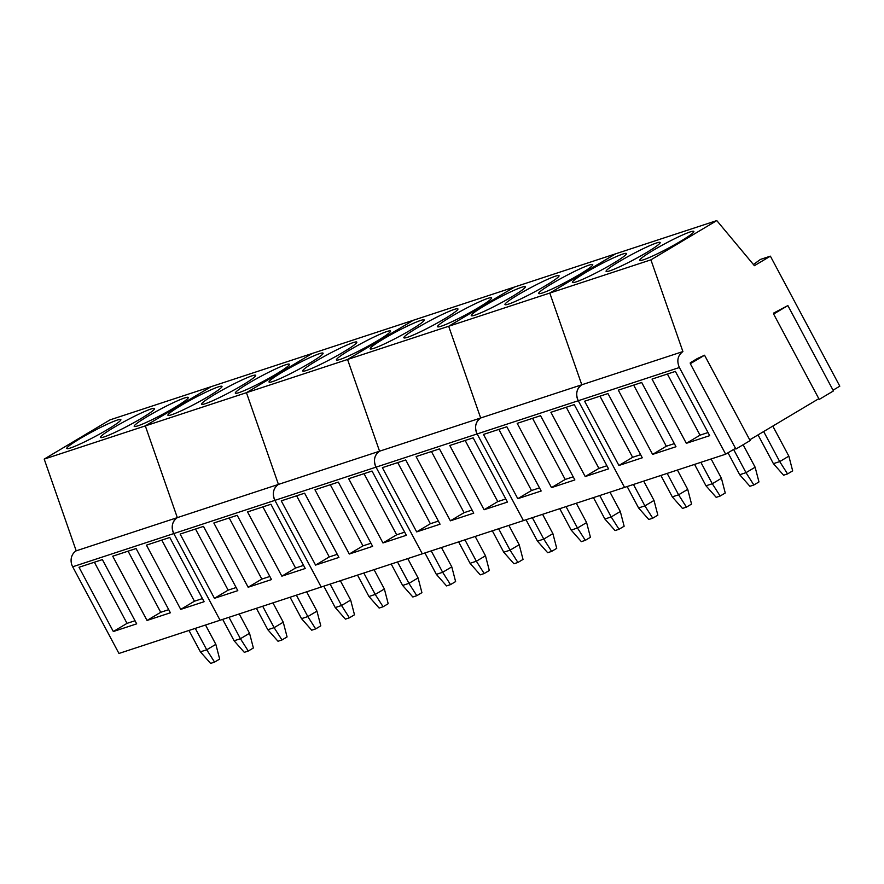 <?xml version="1.0" encoding="UTF-8"?>
<svg xmlns="http://www.w3.org/2000/svg" width="884" height="884" viewBox="0 0 884 884"><rect width="100%" height="100%" fill="white"/><g stroke="black" fill="none" stroke-linecap="round" stroke-linejoin="round"><path stroke-width="1.33" d="M188.977 630.458L200.403 651.862L206.712 649.784L215.84 644.348L205.519 625.021M195.276 628.38L206.712 649.784L214.569 662.105L219.674 659.066L215.84 644.348M214.569 662.105L210.602 663.409L200.403 651.862M222.68 619.386L234.116 640.789L240.415 638.723L249.542 633.275L239.232 613.949M228.989 617.308L240.415 638.723L248.271 651.033L253.377 647.994L249.542 633.275M248.271 651.033L244.304 652.337L234.116 640.789M256.393 608.314L267.819 629.717L274.117 627.651L283.256 622.203L272.935 602.877M262.692 606.247L274.117 627.651L281.974 639.961L287.079 636.922L283.256 622.203M281.974 639.961L278.018 641.265L267.819 629.717M290.096 597.241L301.521 618.645L307.831 616.579L316.958 611.131L306.637 591.805M296.394 595.175L307.831 616.579L315.687 628.9L320.793 625.85L316.958 611.131M315.687 628.9L311.721 630.193L301.521 618.645M323.798 586.169L335.235 607.573L341.533 605.507L350.661 600.07L340.34 580.744M330.108 584.103L341.533 605.507L349.39 617.828L354.495 614.778L350.661 600.07M349.39 617.828L345.423 619.12L335.235 607.573M357.512 575.097L368.937 596.501L375.236 594.435L384.374 588.998L374.054 569.672M363.81 573.031L375.236 594.435L383.092 606.755L388.198 603.706L384.374 588.998M383.092 606.755L379.137 608.059L368.937 596.501M391.214 564.036L402.64 585.44L408.949 583.363L418.077 577.926L407.756 558.6M397.513 561.959L408.949 583.363L416.806 595.683L421.911 592.645L418.077 577.926M416.806 595.683L412.839 596.987L402.64 585.44M424.917 552.964L436.353 574.368L442.652 572.291L451.779 566.854L441.459 547.528M431.226 550.887L442.652 572.291L450.508 584.611L455.614 581.573L451.779 566.854M450.508 584.611L446.542 585.915L436.353 574.368M458.63 541.892L470.056 563.296L476.354 561.229L485.493 555.782L475.172 536.455M464.929 539.826L476.354 561.229L484.211 573.539L489.316 570.5L485.493 555.782M484.211 573.539L480.244 574.843L470.056 563.296M492.333 530.82L503.758 552.224L510.068 550.157L519.195 544.71L508.875 525.383M498.631 528.754L510.068 550.157L517.913 562.467L523.03 559.428L519.195 544.71M517.913 562.467L513.958 563.771L503.758 552.224M526.035 519.748L537.472 541.152L543.77 539.085L552.898 533.649L542.577 514.322M532.345 517.681L543.77 539.085L551.627 551.406L556.732 548.356L552.898 533.649M551.627 551.406L547.66 552.699L537.472 541.152M559.749 508.676L571.174 530.08L577.473 528.013L586.611 522.577L576.291 503.25M566.047 506.609L577.473 528.013L585.33 540.334L590.435 537.284L586.611 522.577M585.33 540.334L581.363 541.638L571.174 530.08M593.451 497.615L604.877 519.019L611.187 516.941L620.314 511.504L609.993 492.178M599.75 495.537L611.187 516.941L619.032 529.262L624.137 526.223L620.314 511.504M619.032 529.262L615.076 530.566L604.877 519.019M627.154 486.543L638.579 507.946L644.889 505.869L654.016 500.432L643.696 481.106M633.463 484.465L644.889 505.869L652.746 518.19L657.851 515.151L654.016 500.432M652.746 518.19L648.779 519.494L638.579 507.946M660.867 475.47L672.293 496.874L678.592 494.808L687.73 489.36L677.409 470.034M667.166 473.404L678.592 494.808L686.448 507.118L691.553 504.079L687.73 489.36M686.448 507.118L682.481 508.422L672.293 496.874M694.57 464.398L705.996 485.802L712.305 483.736L721.432 478.288L711.112 458.962M700.868 462.332L712.305 483.736L720.151 496.046L725.256 493.007L721.432 478.288M720.151 496.046L716.195 497.349L705.996 485.802M727.996 452.796L739.698 474.73L746.008 472.664L755.135 467.216L743.135 444.751M733.609 449.448L746.008 472.664L753.864 484.984L758.969 481.935L755.135 467.216M753.864 484.984L749.897 486.277L739.698 474.73M758.041 434.895L773.412 463.658L779.71 461.592L788.848 456.155L772.793 426.099M763.666 431.536L779.71 461.592L787.567 473.912L792.672 470.863L788.848 456.155M787.567 473.912L783.6 475.205L773.412 463.658M76.201 550.831L177.319 517.626A11.956 10.575 71.8 0 0 173.794 533.571L72.676 566.777A11.956 10.575 71.8 0 1 76.201 550.831L44.2 459.105L110.069 419.856L211.188 386.651L145.319 425.9L177.319 517.626C172.104 521.549 170.932 526.864 173.794 533.571L220.072 620.236L725.665 454.188L735.499 448.321M72.676 566.777L118.953 653.453L220.072 620.236L173.794 533.571L274.913 500.355L321.19 587.031L274.913 500.355C272.051 493.648 273.222 488.333 278.438 484.41A11.956 10.575 71.8 0 0 274.913 500.355L376.031 467.15L422.309 553.815L376.031 467.15C373.159 460.442 374.341 455.127 379.556 451.194A11.956 10.575 71.8 0 0 376.031 467.15L477.15 433.933L523.427 520.61L477.15 433.933C474.277 427.226 475.459 421.911 480.664 417.988A11.956 10.575 71.8 0 0 477.15 433.933L578.269 400.728L624.546 487.393L578.269 400.728C575.396 394.021 576.578 388.706 581.783 384.772A11.956 10.575 71.8 0 0 578.269 400.728L679.387 367.512L725.665 454.188M44.2 459.105L145.319 425.9L177.319 517.626L682.901 351.567C677.696 355.49 676.514 360.805 679.387 367.512M134.18 426.287A30.642 2.774 -28.1 0 0 134.202 426.342A30.642 2.774 -28.1 0 0 162.258 414.508A30.642 2.774 -28.1 0 0 188.292 397.524A30.642 2.774 -28.1 0 0 188.27 397.469A30.642 2.774 -28.1 0 0 160.225 409.292A30.642 2.774 -28.1 0 0 134.18 426.287M100.478 437.348A30.642 2.774 -28.1 0 0 100.5 437.414A30.642 2.774 -28.1 0 0 128.545 425.58A30.642 2.774 -28.1 0 0 154.59 408.596A30.642 2.774 -28.1 0 0 154.567 408.541A30.642 2.774 -28.1 0 0 126.522 420.364A30.642 2.774 -28.1 0 0 100.478 437.348M66.775 448.42A30.642 2.774 -28.1 0 0 66.797 448.475A30.642 2.774 -28.1 0 0 94.842 436.652A30.642 2.774 -28.1 0 0 120.887 419.668A30.642 2.774 -28.1 0 0 120.865 419.613A30.642 2.774 -28.1 0 0 92.809 431.436A30.642 2.774 -28.1 0 0 66.775 448.42M204.105 601.706L169.794 537.461L146.435 545.141L180.734 609.385L204.105 601.706M170.391 612.778L136.092 548.533L112.721 556.202L147.031 620.457L170.391 612.778M136.689 623.85L102.378 559.605L79.019 567.274L113.329 631.53L136.689 623.85M180.734 609.385L194.436 601.219L202.436 598.59M161.794 540.091L194.436 601.219M147.031 620.457L160.722 612.292L168.733 609.662M128.081 551.163L160.722 612.292M113.329 631.53L127.02 623.364L135.02 620.734M94.378 562.235L127.02 623.364M753.444 264.537L760.428 259.432L770.384 256.161L754.406 265.686L716.78 220.591L615.662 253.807L549.793 293.057L615.662 253.807L514.543 287.013L448.674 326.262L514.543 287.013L413.425 320.229L347.556 359.479L413.425 320.229L312.306 353.434L246.437 392.684L145.319 425.9L211.188 386.651L312.306 353.434L246.437 392.684L278.438 484.41L246.437 392.684L347.556 359.479L379.556 451.194L347.556 359.479L448.674 326.262L480.664 417.988L448.674 326.262L549.793 293.057L581.783 384.772L549.793 293.057L650.911 259.841L682.901 351.567M235.299 393.071A30.642 2.774 -28.1 0 0 235.321 393.126A30.642 2.774 -28.1 0 0 263.377 381.302A30.642 2.774 -28.1 0 0 289.411 364.318A30.642 2.774 -28.1 0 0 289.388 364.263A30.642 2.774 -28.1 0 0 261.344 376.087A30.642 2.774 -28.1 0 0 235.299 393.071M201.596 404.143A30.642 2.774 -28.1 0 0 201.618 404.198A30.642 2.774 -28.1 0 0 229.663 392.374A30.642 2.774 -28.1 0 0 255.708 375.391A30.642 2.774 -28.1 0 0 255.686 375.324A30.642 2.774 -28.1 0 0 227.641 387.159A30.642 2.774 -28.1 0 0 201.596 404.143M167.894 415.215A30.642 2.774 -28.1 0 0 167.916 415.27A30.642 2.774 -28.1 0 0 195.961 403.435A30.642 2.774 -28.1 0 0 222.006 386.452A30.642 2.774 -28.1 0 0 221.983 386.396A30.642 2.774 -28.1 0 0 193.928 398.231A30.642 2.774 -28.1 0 0 167.894 415.215M305.223 568.5L270.913 504.256L247.553 511.924L281.852 576.169L305.223 568.5M271.51 579.572L237.21 515.317L213.84 522.996L248.15 587.241L271.51 579.572M237.807 590.645L203.497 526.389L180.137 534.069L214.447 598.313L237.807 590.645M281.852 576.169L295.554 568.014L303.555 565.384M262.913 506.886L295.554 568.014M248.15 587.241L261.841 579.086L269.852 576.456M229.199 517.947L261.841 579.086M214.447 598.313L228.138 590.147L236.138 587.529M195.497 529.019L228.138 590.147M336.417 359.854A30.642 2.774 -28.1 0 0 336.439 359.921A30.642 2.774 -28.1 0 0 364.484 348.086A30.642 2.774 -28.1 0 0 390.529 331.102A30.642 2.774 -28.1 0 0 390.507 331.047A30.642 2.774 -28.1 0 0 362.462 342.87A30.642 2.774 -28.1 0 0 336.417 359.854M302.715 370.926A30.642 2.774 -28.1 0 0 302.737 370.982A30.642 2.774 -28.1 0 0 330.782 359.158A30.642 2.774 -28.1 0 0 356.827 342.174A30.642 2.774 -28.1 0 0 356.804 342.119A30.642 2.774 -28.1 0 0 328.76 353.943A30.642 2.774 -28.1 0 0 302.715 370.926M269.012 381.998A30.642 2.774 -28.1 0 0 269.034 382.054A30.642 2.774 -28.1 0 0 297.079 370.23A30.642 2.774 -28.1 0 0 323.113 353.246A30.642 2.774 -28.1 0 0 323.091 353.191A30.642 2.774 -28.1 0 0 295.046 365.015A30.642 2.774 -28.1 0 0 269.012 381.998M406.342 535.284L372.031 471.039L348.672 478.719L382.971 542.964L406.342 535.284M372.628 546.356L338.329 482.111L314.958 489.78L349.268 554.036L372.628 546.356M338.926 557.428L304.615 493.184L281.256 500.852L315.566 565.097L338.926 557.428M382.971 542.964L396.673 534.798L404.673 532.168M364.031 473.669L396.673 534.798M349.268 554.036L362.959 545.87L370.971 543.24M330.318 484.741L362.959 545.87M315.566 565.097L329.257 556.942L337.257 554.312M296.615 495.813L329.257 556.942M437.536 326.649A30.642 2.774 -28.1 0 0 437.558 326.704A30.642 2.774 -28.1 0 0 465.603 314.881A30.642 2.774 -28.1 0 0 491.648 297.897A30.642 2.774 -28.1 0 0 491.626 297.842A30.642 2.774 -28.1 0 0 463.581 309.665A30.642 2.774 -28.1 0 0 437.536 326.649M403.833 337.721A30.642 2.774 -28.1 0 0 403.855 337.776A30.642 2.774 -28.1 0 0 431.9 325.953A30.642 2.774 -28.1 0 0 457.945 308.969A30.642 2.774 -28.1 0 0 457.923 308.903A30.642 2.774 -28.1 0 0 429.878 320.737A30.642 2.774 -28.1 0 0 403.833 337.721M370.131 348.793A30.642 2.774 -28.1 0 0 370.153 348.849A30.642 2.774 -28.1 0 0 398.198 337.014A30.642 2.774 -28.1 0 0 424.232 320.03A30.642 2.774 -28.1 0 0 424.209 319.975A30.642 2.774 -28.1 0 0 396.165 331.809A30.642 2.774 -28.1 0 0 370.131 348.793M507.46 502.079L473.15 437.834L449.79 445.503L484.089 509.748L507.46 502.079M473.747 513.151L439.447 448.895L416.077 456.575L450.387 520.82L473.747 513.151M440.044 524.212L405.734 459.967L382.374 467.647L416.673 531.892L440.044 524.212M484.089 509.748L497.791 501.593L505.792 498.963M465.15 440.453L497.791 501.593M450.387 520.82L464.078 512.665L472.089 510.035M431.436 451.525L464.078 512.665M416.673 531.892L430.375 523.726L438.376 521.096M397.734 462.597L430.375 523.726M538.654 293.433A30.642 2.774 -28.1 0 0 538.676 293.499A30.642 2.774 -28.1 0 0 566.721 281.664A30.642 2.774 -28.1 0 0 592.766 264.681A30.642 2.774 -28.1 0 0 592.744 264.625A30.642 2.774 -28.1 0 0 564.699 276.449A30.642 2.774 -28.1 0 0 538.654 293.433M504.952 304.505A30.642 2.774 -28.1 0 0 504.974 304.56A30.642 2.774 -28.1 0 0 533.019 292.737A30.642 2.774 -28.1 0 0 559.064 275.753A30.642 2.774 -28.1 0 0 559.042 275.697A30.642 2.774 -28.1 0 0 530.997 287.521A30.642 2.774 -28.1 0 0 504.952 304.505M471.249 315.577A30.642 2.774 -28.1 0 0 471.271 315.632A30.642 2.774 -28.1 0 0 499.316 303.809A30.642 2.774 -28.1 0 0 525.35 286.825A30.642 2.774 -28.1 0 0 525.328 286.77A30.642 2.774 -28.1 0 0 497.283 298.593A30.642 2.774 -28.1 0 0 471.249 315.577M608.568 468.863L574.269 404.618L550.909 412.287L585.208 476.542L608.568 468.863M574.865 479.935L540.566 415.69L517.195 423.359L551.505 487.614L574.865 479.935M541.163 491.007L506.852 426.762L483.493 434.431L517.792 498.675L541.163 491.007M585.208 476.542L598.91 468.376L606.91 465.746M566.268 407.248L598.91 468.376M551.505 487.614L565.196 479.448L573.208 476.819M532.555 418.32L565.196 479.448M517.792 498.675L531.494 490.521L539.494 487.891M498.852 429.392L531.494 490.521M833.048 390.198L839.8 386.175L770.384 256.161M787.865 305.577L833.446 390.938L819.214 399.413L773.633 314.052L773.611 313.091L787.865 305.577L773.633 314.052M818.816 398.673L749.731 439.845M704.548 355.224L750.118 440.586L735.897 449.061L690.316 363.7L690.293 362.738L697.266 358.584L704.548 355.224L690.316 363.7M716.78 220.591L650.911 259.841M639.773 260.228A30.642 2.774 -28.1 0 0 639.795 260.283A30.642 2.774 -28.1 0 0 667.84 248.459A30.642 2.774 -28.1 0 0 693.885 231.475A30.642 2.774 -28.1 0 0 693.863 231.409A30.642 2.774 -28.1 0 0 665.818 243.244A30.642 2.774 -28.1 0 0 639.773 260.228M606.07 271.3A30.642 2.774 -28.1 0 0 606.092 271.355A30.642 2.774 -28.1 0 0 634.137 259.531A30.642 2.774 -28.1 0 0 660.182 242.536A30.642 2.774 -28.1 0 0 660.16 242.481A30.642 2.774 -28.1 0 0 632.115 254.316A30.642 2.774 -28.1 0 0 606.07 271.3M572.368 282.372A30.642 2.774 -28.1 0 0 572.39 282.427A30.642 2.774 -28.1 0 0 600.435 270.592A30.642 2.774 -28.1 0 0 626.469 253.609A30.642 2.774 -28.1 0 0 626.447 253.553A30.642 2.774 -28.1 0 0 598.402 265.377A30.642 2.774 -28.1 0 0 572.368 282.372M709.686 435.657L675.387 371.402L652.027 379.081L686.327 443.326L709.686 435.657M675.984 446.729L641.685 382.474L618.314 390.153L652.624 454.398L675.984 446.729M642.281 457.79L607.971 393.546L584.611 401.226L618.911 465.47L642.281 457.79M686.327 443.326L700.029 435.171L708.029 432.541M667.387 374.031L700.029 435.171M652.624 454.398L666.315 446.232L674.326 443.613M633.673 385.104L666.315 446.232M618.911 465.47L632.612 457.304L640.613 454.674M599.971 396.176L632.612 457.304"/></g></svg>
